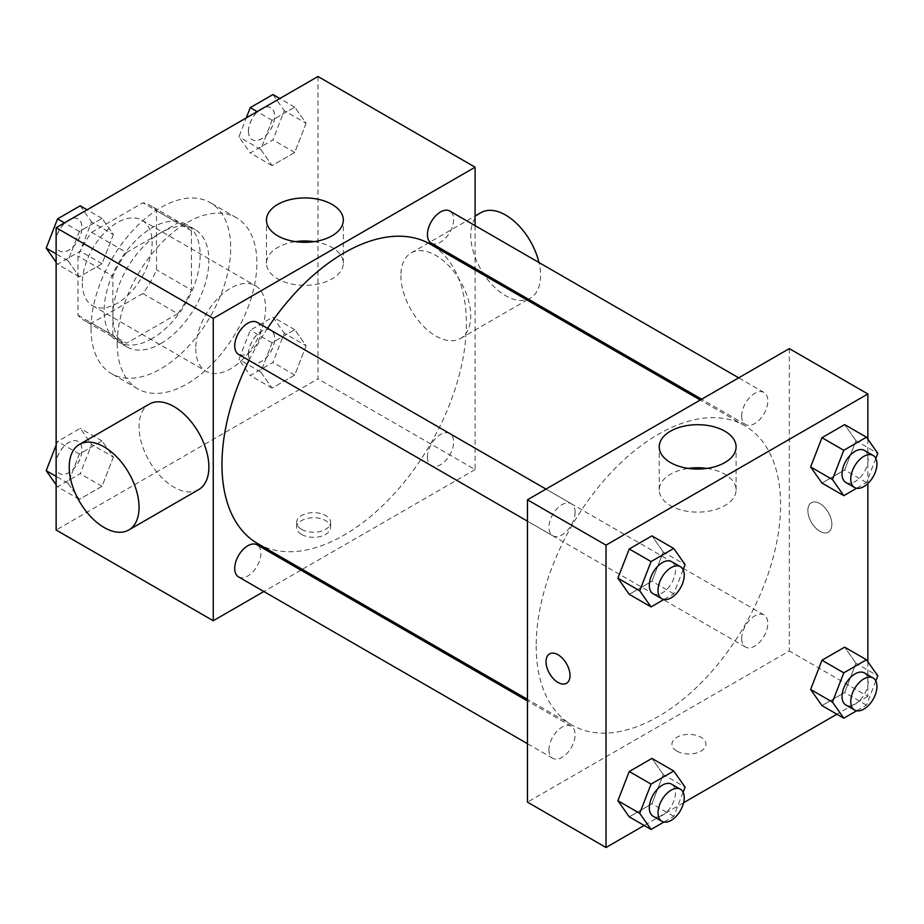 <?xml version="1.0" encoding="UTF-8"?>
<svg xmlns="http://www.w3.org/2000/svg" width="924" height="924" viewBox="0 0 924 924"><rect width="100%" height="100%" fill="white"/><g stroke="black" fill="none" stroke-linecap="round" stroke-linejoin="round"><path stroke-width="0.69" stroke-dasharray="4.62 3.46" d="M195.784 348.614A49.376 28.505 120 0 0 206.017 371.217A49.376 28.505 120 0 0 255.382 342.712A49.376 28.505 120 0 0 255.382 285.701A49.376 28.505 120 0 0 217.336 298.926A49.376 28.505 120 0 0 195.784 348.614M82.317 283.102A49.376 28.505 120 0 0 92.55 305.705A49.376 28.505 120 0 0 141.915 277.2A49.376 28.505 120 0 0 141.915 220.189A49.376 28.505 120 0 0 103.869 233.414A49.376 28.505 120 0 0 82.317 283.102M91.626 232.386L142.839 202.806A66.309 38.288 120 0 1 150.381 205.521A66.309 38.288 120 0 1 156.514 210.707L156.514 269.843A66.309 38.288 120 0 1 142.839 293.52L91.626 323.088A66.309 38.288 120 0 1 84.072 320.374A66.309 38.288 120 0 1 77.951 315.2L77.951 256.052A66.309 38.288 120 0 1 91.626 232.386L126.53 252.541L177.755 222.973L142.839 202.806M142.839 293.52L177.755 313.675L126.53 343.243L91.626 323.088M77.951 315.2L112.867 335.354L112.867 276.218L77.951 256.052M112.867 335.354A66.309 38.288 120 0 0 118.988 340.529A66.309 38.288 120 0 0 126.53 343.243M177.755 313.675A66.309 38.288 120 0 0 191.418 289.997L156.514 269.843M177.755 222.973A66.309 38.288 120 0 1 185.297 225.675A66.309 38.288 120 0 1 191.418 230.861L191.418 289.997M126.53 252.541A66.309 38.288 120 0 0 112.867 276.218M152.148 338.542A67.891 39.201 -60 0 1 118.203 341.903A67.891 39.201 -60 0 1 118.203 263.513A67.891 39.201 -60 0 1 186.094 224.313A67.891 39.201 -60 0 1 196.5 278.713A67.891 39.201 -60 0 1 152.148 338.542M160.868 343.578A67.891 39.201 120 0 0 205.22 283.749A67.891 39.201 120 0 0 194.814 229.348A67.891 39.201 120 0 0 142.504 247.54A67.891 39.201 120 0 0 112.867 315.858A67.891 39.201 120 0 0 126.923 346.939A67.891 39.201 120 0 0 160.868 343.578M191.418 230.861L156.514 210.707M91.049 328.459A98.752 57.011 120 0 0 111.504 373.666A98.752 57.011 120 0 0 210.245 316.655A98.752 57.011 120 0 0 210.245 202.622A98.752 57.011 120 0 0 134.153 229.083A98.752 57.011 120 0 0 91.049 328.459M117.233 343.578A98.752 57.011 120 0 0 137.688 388.785A98.752 57.011 120 0 0 236.428 331.774A98.752 57.011 120 0 0 236.428 217.741A98.752 57.011 120 0 0 160.337 244.202A98.752 57.011 120 0 0 117.233 343.578M306.098 345.807L294.756 375.029L272.083 388.126L260.741 371.991L272.083 342.769L294.756 329.672L306.098 345.807L294.756 375.029L272.083 388.126L260.741 371.991L272.083 342.769L294.756 329.672L306.098 345.807L284.28 333.206L272.938 362.427L250.254 375.525L238.923 359.39L250.254 330.168L272.938 317.082L284.28 333.206M306.098 123.273L294.756 152.495L272.083 165.581L260.741 149.457L272.083 120.236L294.756 107.138L306.098 123.273L294.756 152.495L272.083 165.581L260.741 149.457L272.083 120.236L294.756 107.138L306.098 123.273L284.28 110.672L272.938 139.894L250.254 152.991L238.923 136.856L246.281 117.891M317.983 76.496L317.983 378.852L56.133 530.029M113.375 457.068L102.033 486.301L79.36 499.387L68.018 483.252L79.36 454.031L102.033 440.944L113.375 457.068L102.033 486.301L79.36 499.387L68.018 483.252L79.36 454.031L102.033 440.944L113.375 457.068L91.557 444.479L80.215 473.7L57.542 486.786L56.133 484.788M113.375 234.534L102.033 263.756L79.36 276.853L68.018 260.718L79.36 231.497L102.033 218.41L113.375 234.534L102.033 263.756L79.36 276.853L68.018 260.718L79.36 231.497L102.033 218.41L113.375 234.534L91.557 221.933L80.215 251.166L57.542 264.252L56.133 262.254M475.098 270.016L475.098 469.565L317.983 378.852M475.098 469.565L302.287 569.334M300.889 570.143L263.86 591.522M301.617 534.442A16.967 9.794 0 0 0 320.108 536.567A16.967 9.794 0 0 0 330.596 527.512A16.967 9.794 0 0 0 313.617 517.717A16.967 9.794 0 0 0 296.65 527.512A16.967 9.794 0 0 0 301.617 534.442M257.761 543.635A172.811 99.769 120 0 0 430.572 443.855A172.811 99.769 120 0 0 430.572 244.306M267.521 328.332A172.811 99.769 120 0 0 249.006 360.406M475.098 225.641L475.098 268.399M431.265 243.104A18.515 10.695 120 0 0 449.792 232.409A18.515 10.695 120 0 0 449.792 211.03M427.431 457.161A18.515 10.695 120 0 0 431.265 465.638A18.515 10.695 120 0 0 449.792 454.954A18.515 10.695 120 0 0 449.792 433.575A18.515 10.695 120 0 0 435.516 438.53A18.515 10.695 120 0 0 427.431 457.161M238.554 576.911A18.515 10.695 120 0 0 257.068 566.216A18.515 10.695 120 0 0 257.068 544.837M257.068 322.303A18.515 10.695 -60 0 1 260.903 330.78A18.515 10.695 -60 0 1 252.818 349.411A18.515 10.695 -60 0 1 238.554 354.366M400.901 275.548A49.376 28.505 -120 0 0 422.453 325.236A49.376 28.505 -120 0 0 460.498 338.461A49.376 28.505 -120 0 0 460.498 281.45A49.376 28.505 -120 0 0 411.122 252.945A49.376 28.505 -120 0 0 400.901 275.548M198.648 489.639A49.376 28.505 60 0 1 149.284 461.134A49.376 28.505 60 0 1 149.284 404.123M480.954 212.636A49.376 28.505 -120 0 0 470.732 235.239A49.376 28.505 -120 0 0 492.284 284.927A49.376 28.505 -120 0 0 530.33 298.152A49.376 28.505 -120 0 0 538.946 262.508M314.206 241.638A38.438 22.188 180 0 1 343.324 263.167A38.438 22.188 180 0 1 319.6 283.668A38.438 22.188 180 0 1 277.708 278.863A38.438 22.188 180 0 1 266.459 263.167A38.438 22.188 180 0 1 295.576 241.638M301.617 529.36A16.967 9.794 0 0 0 320.108 531.485A16.967 9.794 0 0 0 330.596 522.43A16.967 9.794 0 0 0 313.617 512.635A16.967 9.794 0 0 0 296.65 522.43A16.967 9.794 0 0 0 301.617 529.36M536.186 645.934A172.811 99.769 120 0 0 571.979 725.04A172.811 99.769 120 0 0 744.79 625.271A172.811 99.769 120 0 0 744.79 425.721A172.811 99.769 120 0 0 611.619 472.025A172.811 99.769 120 0 0 536.186 645.934M575.121 512.185A18.515 10.695 -60 0 1 567.036 530.826A18.515 10.695 -60 0 1 552.771 535.781A18.515 10.695 -60 0 1 552.771 514.402A18.515 10.695 -60 0 1 571.286 503.719A18.515 10.695 -60 0 1 575.121 512.185M741.66 638.576A18.515 10.695 120 0 0 745.495 647.054A18.515 10.695 120 0 0 764.009 636.359A18.515 10.695 120 0 0 764.009 614.98A18.515 10.695 120 0 0 749.734 619.946A18.515 10.695 120 0 0 741.66 638.576M548.937 749.838A18.515 10.695 120 0 0 552.771 758.315A18.515 10.695 120 0 0 571.286 747.631A18.515 10.695 120 0 0 571.286 726.252A18.515 10.695 120 0 0 557.022 731.207A18.515 10.695 120 0 0 548.937 749.838M741.66 416.043A18.515 10.695 120 0 0 745.495 424.52A18.515 10.695 120 0 0 764.009 413.825A18.515 10.695 120 0 0 764.009 392.446A18.515 10.695 120 0 0 749.734 397.412A18.515 10.695 120 0 0 741.66 416.043M789.315 348.614L789.315 650.97L527.465 802.148M867.867 661.746L867.867 696.326L789.315 650.97M867.867 696.326L836.89 714.206M683.587 802.713L644.167 825.479M676.934 751.131A16.967 9.794 0 0 0 695.426 753.256A16.967 9.794 0 0 0 705.913 744.201A16.967 9.794 0 0 0 688.934 734.395A16.967 9.794 0 0 0 671.967 744.201A16.967 9.794 0 0 0 676.934 751.131M855.982 440.748L844.64 424.613L855.982 440.748L844.64 469.969L821.967 483.056L844.64 469.969L855.982 440.748L877.8 453.338M663.259 774.543L651.917 758.419L663.259 774.543L651.917 803.764L629.244 816.862L651.917 803.764L663.259 774.543L685.077 787.144M867.867 439.212L867.867 483.541M855.982 663.282L844.64 647.146L855.982 663.282L844.64 692.503L821.967 705.59L844.64 692.503L855.982 663.282L877.8 675.871M663.259 552.009L651.917 535.874L663.259 552.009L651.917 581.231L629.244 594.328L651.917 581.231L663.259 552.009L685.077 564.61M807.865 510.498A16.967 9.794 -120 0 0 815.268 527.581A16.967 9.794 -120 0 0 828.343 532.132A16.967 9.794 -120 0 0 828.343 512.531A16.967 9.794 -120 0 0 811.376 502.737A16.967 9.794 -120 0 0 807.865 510.498A16.967 9.794 -120 0 0 815.257 527.592A16.967 9.794 -120 0 0 828.343 532.132A16.967 9.794 -120 0 0 828.343 512.531A16.967 9.794 -120 0 0 811.364 502.737A16.967 9.794 -120 0 0 807.853 510.51M549.537 653.903L549.526 653.915A16.967 9.794 60 0 1 549.537 653.903A16.967 9.794 60 0 1 562.612 658.454A16.967 9.794 60 0 1 570.016 675.536A16.967 9.794 60 0 1 566.504 683.298A16.967 9.794 60 0 1 566.504 683.31L566.493 683.31M706.976 468.41A38.438 22.188 180 0 1 736.093 489.939A38.438 22.188 180 0 1 712.369 510.441A38.438 22.188 180 0 1 670.489 505.624A38.438 22.188 180 0 1 659.228 489.939A38.438 22.188 180 0 1 688.357 468.41M676.934 751.12A16.967 9.794 0 0 0 695.426 753.245A16.967 9.794 0 0 0 705.913 744.19A16.967 9.794 0 0 0 688.934 734.395A16.967 9.794 0 0 0 671.967 744.19A16.967 9.794 0 0 0 676.934 751.12M683.102 569.704L673.746 593.832L663.894 599.514M653.141 593.739A18.515 10.695 120 0 0 671.656 583.044A18.515 10.695 120 0 0 671.656 561.665M673.746 593.832L651.917 581.231M875.825 458.443L866.458 482.559L856.617 488.253M845.864 482.467A18.515 10.695 120 0 0 864.379 471.783A18.515 10.695 120 0 0 864.379 450.392M866.458 482.559L844.64 469.969M683.102 792.238L673.746 816.366L663.894 822.048M653.141 816.273A18.515 10.695 120 0 0 671.656 805.578A18.515 10.695 120 0 0 671.656 784.199M673.746 816.366L651.917 803.764M875.825 680.976L866.458 705.104L856.617 710.787M845.864 705A18.515 10.695 120 0 0 864.379 694.317A18.515 10.695 120 0 0 864.379 672.938M866.458 705.104L844.64 692.503M80.215 205.809L91.557 221.933M55.786 242.585A18.515 10.695 120 0 0 59.621 251.062A18.515 10.695 120 0 0 78.136 240.379A18.515 10.695 120 0 0 78.136 219A18.515 10.695 120 0 0 63.871 223.955A18.515 10.695 120 0 0 55.786 242.585M102.033 263.756L80.215 251.166M79.36 276.853L57.542 264.252M68.018 260.718L56.133 253.857M79.36 231.497L64.437 222.88M102.033 218.41L87.11 209.794M55.717 242.55A18.515 10.695 120 0 0 59.552 251.028A18.515 10.695 120 0 0 78.066 240.332A18.515 10.695 120 0 0 78.066 218.953A18.515 10.695 120 0 0 63.802 223.92A18.515 10.695 120 0 0 55.717 242.55M272.938 94.537L284.28 110.672M248.51 131.323A18.515 10.695 120 0 0 252.344 139.801A18.515 10.695 120 0 0 270.859 129.106A18.515 10.695 120 0 0 270.859 107.727A18.515 10.695 120 0 0 256.583 112.693A18.515 10.695 120 0 0 248.51 131.323M294.756 152.495L272.938 139.894M272.083 165.581L250.254 152.991M260.741 149.457L238.923 136.856M272.083 120.236L257.149 111.619M294.756 107.138L279.833 98.522M248.44 131.277A18.515 10.695 120 0 0 252.275 139.755A18.515 10.695 120 0 0 270.79 129.071A18.515 10.695 120 0 0 270.79 107.692A18.515 10.695 120 0 0 256.514 112.647A18.515 10.695 120 0 0 248.44 131.277M56.133 445.056L57.542 441.441L80.215 428.343L91.557 444.479M55.786 465.13A18.515 10.695 120 0 0 59.621 473.608A18.515 10.695 120 0 0 78.136 462.912A18.515 10.695 120 0 0 78.136 441.533A18.515 10.695 120 0 0 63.871 446.488A18.515 10.695 120 0 0 55.786 465.13M102.033 486.301L80.215 473.7M79.36 499.387L57.542 486.786M68.018 483.252L56.133 476.391M79.36 454.031L57.542 441.441M102.033 440.944L80.215 428.343M55.717 465.084A18.515 10.695 120 0 0 59.552 473.562A18.515 10.695 120 0 0 78.066 462.866A18.515 10.695 120 0 0 78.066 441.487A18.515 10.695 120 0 0 63.802 446.454A18.515 10.695 120 0 0 55.717 465.084M248.51 353.857A18.515 10.695 120 0 0 252.344 362.335A18.515 10.695 120 0 0 270.859 351.64A18.515 10.695 120 0 0 270.859 330.261A18.515 10.695 120 0 0 256.583 335.227A18.515 10.695 120 0 0 248.51 353.857M294.756 375.029L272.938 362.427M272.083 388.126L250.254 375.525M260.741 371.991L238.923 359.39M272.083 342.769L250.254 330.168M294.756 329.672L272.938 317.082M248.44 353.823A18.515 10.695 120 0 0 252.275 362.3A18.515 10.695 120 0 0 270.79 351.605A18.515 10.695 120 0 0 270.79 330.226A18.515 10.695 120 0 0 256.514 335.181A18.515 10.695 120 0 0 248.44 353.823M92.55 305.705L206.017 371.217M141.915 220.189L255.382 285.701M194.814 229.348L186.094 224.313M126.923 346.939L118.203 341.903M185.297 225.675L150.381 205.521M118.988 340.529L84.072 320.374M236.428 217.741L210.245 202.622M137.688 388.785L111.504 373.666M460.498 338.461L527.084 300.023M528.47 299.226L530.33 298.152M411.122 252.945L475.098 216.02M343.324 263.167L343.324 220.108M266.459 263.167L266.459 220.108M296.65 522.43L296.65 527.512M330.596 522.43L330.596 527.512M744.79 425.721L700.276 400.023M571.979 725.04L527.465 699.341M527.465 521.171L552.771 535.781M545.98 489.108L571.286 503.719M764.009 614.98L449.792 433.575M745.495 647.054L431.265 465.638M571.286 726.252L527.465 700.946M552.771 758.315L527.465 743.704M764.009 392.446L738.703 377.835M745.495 424.52L701.663 399.214M736.093 489.939L736.093 446.881M659.228 489.939L659.228 446.881"/><path stroke-width="1.39" d="M263.86 591.522L213.248 620.743L56.133 530.029L56.133 227.674L317.983 76.496L475.098 167.198L475.098 225.641M302.287 569.334L300.889 570.143M249.006 360.406A172.811 99.769 120 0 0 221.968 464.518A172.811 99.769 120 0 0 257.761 543.635L527.465 699.341M700.276 400.023L430.572 244.306A172.811 99.769 120 0 0 267.521 328.332M475.098 268.399L475.098 270.016M213.248 620.743L213.248 318.376L475.098 167.198M738.703 377.835L449.792 211.03A18.515 10.695 120 0 0 435.516 215.997A18.515 10.695 120 0 0 427.431 234.627A18.515 10.695 120 0 0 431.265 243.104L701.663 399.214M527.465 700.946L257.068 544.837A18.515 10.695 120 0 0 242.793 549.792A18.515 10.695 120 0 0 234.719 568.433A18.515 10.695 120 0 0 238.554 576.911L527.465 743.704M527.465 521.171L238.554 354.366A18.515 10.695 -60 0 1 238.554 332.987A18.515 10.695 -60 0 1 257.068 322.303L545.98 489.108M213.248 318.376L56.133 227.674M277.708 235.805A38.438 22.188 180 0 1 266.459 220.108A38.438 22.188 180 0 1 304.885 197.921A38.438 22.188 180 0 1 343.324 220.108A38.438 22.188 180 0 1 319.6 240.61A38.438 22.188 180 0 1 277.708 235.805M79.452 444.432L149.284 404.123A49.376 28.505 60 0 1 187.329 417.348A49.376 28.505 60 0 1 208.882 467.036A49.376 28.505 60 0 1 198.648 489.639L128.829 529.96A49.376 28.505 60 0 1 79.452 501.455A49.376 28.505 60 0 1 79.452 444.432A49.376 28.505 60 0 1 117.498 457.669A49.376 28.505 60 0 1 139.05 507.357A49.376 28.505 60 0 1 128.829 529.96M538.946 262.508A49.376 28.505 -120 0 0 480.954 212.636L475.098 216.02M295.576 241.638A38.438 22.188 180 0 1 314.206 241.638M644.167 825.479L606.017 847.504L527.465 802.148L527.465 499.792L789.315 348.614L867.867 393.971L867.867 439.212M836.89 714.206L683.587 802.713M821.967 483.056L810.625 466.932L821.967 437.699L844.64 424.613L821.967 437.699L810.625 466.932L821.967 483.056L843.785 495.657L832.443 479.521L843.785 450.3L866.458 437.214L877.8 453.338L875.825 458.443M629.244 816.862L617.902 800.727L629.244 771.505L651.917 758.419L629.244 771.505L617.902 800.727L629.244 816.862L651.062 829.463L639.72 813.328L651.062 784.106L673.746 771.009L685.077 787.144L683.102 792.238M867.867 483.541L867.867 661.746M606.017 847.504L606.017 545.148L867.867 393.971M821.967 705.59L810.625 689.466L821.967 660.244L844.64 647.146L821.967 660.244L810.625 689.466L821.967 705.59L843.785 718.191L832.443 702.067L843.785 672.834L866.458 659.748L877.8 675.871L875.825 680.976M629.244 594.328L617.902 578.193L629.244 548.971L651.917 535.874L629.244 548.971L617.902 578.193L629.244 594.328L651.062 606.918L639.72 590.794L651.062 561.573L673.746 548.475L685.077 564.61L683.102 569.704M606.017 545.148L527.465 499.792M670.489 462.566A38.438 22.188 180 0 1 659.228 446.881A38.438 22.188 180 0 1 697.666 424.693A38.438 22.188 180 0 1 736.093 446.881A38.438 22.188 180 0 1 712.369 467.382A38.438 22.188 180 0 1 670.489 462.566M570.016 675.536A16.967 9.794 60 0 1 566.493 683.31A16.967 9.794 60 0 1 549.526 673.504A16.967 9.794 60 0 1 549.526 653.915A16.967 9.794 60 0 1 562.601 658.454A16.967 9.794 60 0 1 570.016 675.536M566.504 683.31A16.967 9.794 60 0 1 549.537 673.504A16.967 9.794 60 0 1 549.526 653.903M688.357 468.41A38.438 22.188 180 0 1 706.976 468.41M663.894 599.514L651.062 606.918M680.387 566.701L671.656 561.665A18.515 10.695 120 0 0 657.391 566.62A18.515 10.695 120 0 0 649.306 585.262A18.515 10.695 120 0 0 653.141 593.739L661.873 598.775A18.515 10.695 120 0 0 680.387 588.08A18.515 10.695 120 0 0 680.387 566.701A18.515 10.695 120 0 0 666.123 571.667A18.515 10.695 120 0 0 658.038 590.297A18.515 10.695 120 0 0 661.873 598.775M639.72 590.794L617.902 578.193M651.062 561.573L629.244 548.971M673.746 548.475L651.917 535.874M856.617 488.253L843.785 495.657M873.111 455.44L864.379 450.392A18.515 10.695 120 0 0 850.115 455.359A18.515 10.695 120 0 0 842.03 473.989A18.515 10.695 120 0 0 845.864 482.467L854.596 487.502A18.515 10.695 120 0 0 873.111 476.819A18.515 10.695 120 0 0 873.111 455.44A18.515 10.695 120 0 0 858.846 460.395A18.515 10.695 120 0 0 850.761 479.036A18.515 10.695 120 0 0 854.596 487.502M832.443 479.521L810.625 466.932M843.785 450.3L821.967 437.699M866.458 437.214L844.64 424.613M663.894 822.048L651.062 829.463M680.387 789.235L671.656 784.199A18.515 10.695 120 0 0 657.391 789.165A18.515 10.695 120 0 0 649.306 807.795A18.515 10.695 120 0 0 653.141 816.273L661.873 821.309A18.515 10.695 120 0 0 680.387 810.625A18.515 10.695 120 0 0 680.387 789.235A18.515 10.695 120 0 0 666.123 794.201A18.515 10.695 120 0 0 658.038 812.831A18.515 10.695 120 0 0 661.873 821.309M639.72 813.328L617.902 800.727M651.062 784.106L629.244 771.505M673.746 771.009L651.917 758.419M856.617 710.787L843.785 718.191M873.111 677.973L864.379 672.938A18.515 10.695 120 0 0 850.115 677.893A18.515 10.695 120 0 0 842.03 696.523A18.515 10.695 120 0 0 845.864 705L854.596 710.048A18.515 10.695 120 0 0 873.111 699.352A18.515 10.695 120 0 0 873.111 677.973A18.515 10.695 120 0 0 858.846 682.928A18.515 10.695 120 0 0 850.761 701.57A18.515 10.695 120 0 0 854.596 710.048M832.443 702.067L810.625 689.466M843.785 672.834L821.967 660.244M866.458 659.748L844.64 647.146M56.133 262.254L46.2 248.129L57.542 218.896L80.215 205.809L87.11 209.794M56.133 253.857L46.2 248.129M64.437 222.88L57.542 218.896M246.281 117.891L250.254 107.634L272.938 94.537L279.833 98.522M257.149 111.619L250.254 107.634M56.133 484.788L46.2 470.663L56.133 445.056M56.133 476.391L46.2 470.663M527.084 300.023L528.47 299.226"/></g></svg>
